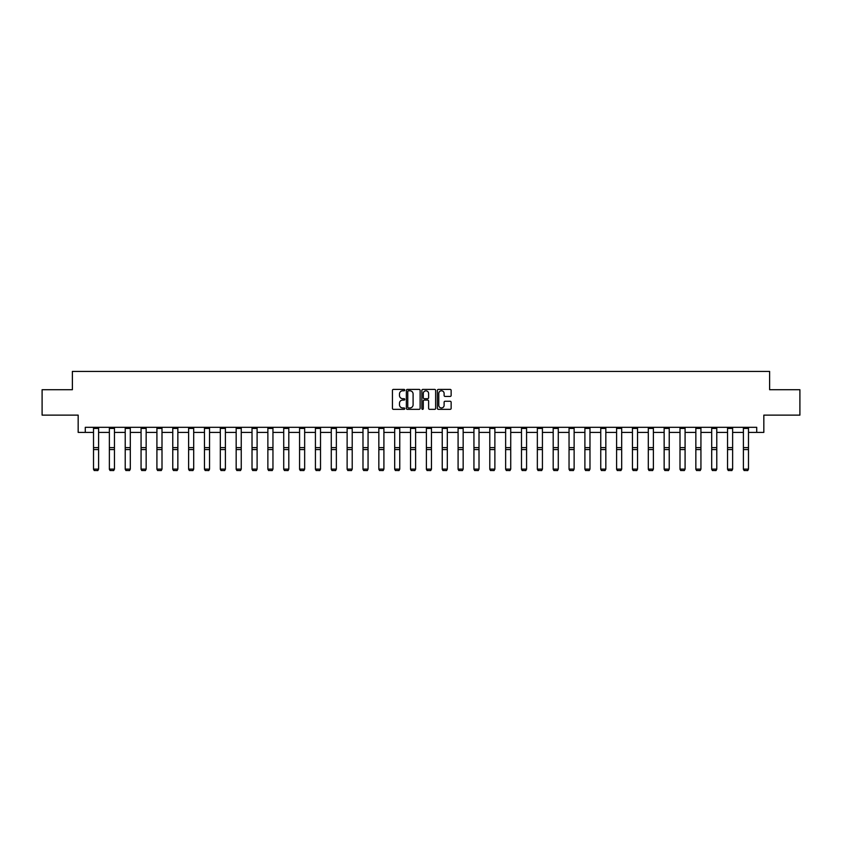 <?xml version="1.0" encoding="UTF-8"?>
<svg xmlns="http://www.w3.org/2000/svg" width="842" height="842" viewBox="0 0 842 842"><rect width="100%" height="100%" fill="white"/><g stroke="black" fill="none" stroke-linecap="round" stroke-linejoin="round"><path stroke-width="1.26" d="M404.739 390.099A0.695 0.695 0 0 0 404.044 389.404L393.446 389.404A1 1 0 0 0 392.446 390.393L392.446 408.349A1 1 0 0 0 393.446 409.349L404.044 409.349A0.695 0.695 0 0 0 404.739 408.654A0.695 0.695 0 0 0 404.044 407.949L402.676 407.949A3.189 3.189 0 0 1 399.487 404.76L399.487 403.265A3.189 3.189 0 0 1 402.676 400.076L404.044 400.076A0.695 0.695 0 0 0 404.739 399.371A0.695 0.695 0 0 0 404.044 398.676L402.676 398.676A3.189 3.189 0 0 1 399.487 395.487L399.487 393.993A3.189 3.189 0 0 1 402.676 390.793L404.044 390.793A0.695 0.695 0 0 0 404.739 390.099M450.144 396.435A1 1 0 0 0 451.144 395.435L451.144 390.393A1 1 0 0 0 450.144 389.404L438.377 389.404A1 1 0 0 0 437.377 390.393L437.377 408.349A1 1 0 0 0 438.377 409.349L450.144 409.349A1 1 0 0 0 451.144 408.349L451.144 402.265A1 1 0 0 0 450.144 401.266L445.113 401.266A1 1 0 0 0 444.113 402.265L444.113 405.286A2.663 2.663 0 0 1 441.45 407.949A2.663 2.663 0 0 1 438.777 405.286L438.777 393.467A2.663 2.663 0 0 1 441.45 390.793A2.663 2.663 0 0 1 444.113 393.467L444.113 395.435A1 1 0 0 0 445.113 396.435L450.144 396.435M85.284 432.399L85.284 427.315L756.716 427.315L756.716 432.399L763.831 432.399L763.831 415.127L799.9 415.127L799.9 389.72L769.62 389.72L769.62 371.427L72.38 371.427L72.38 389.72L42.1 389.72L42.1 415.127L78.169 415.127L78.169 432.399L93.515 432.399M420.126 390.393A1 1 0 0 0 419.127 389.404L407.36 389.404A1 1 0 0 0 406.36 390.393L406.36 408.349A1 1 0 0 0 407.36 409.349L419.127 409.349A1 1 0 0 0 420.126 408.349L420.126 390.393M422.873 389.404L434.64 389.404A1 1 0 0 1 435.64 390.393L435.64 408.349A1 1 0 0 1 434.64 409.349L429.599 409.349A1 1 0 0 1 428.61 408.349L428.61 401.066A1 1 0 0 0 427.61 400.076L424.263 400.076A1 1 0 0 0 423.273 401.066L423.273 408.654A0.695 0.695 0 0 1 422.568 409.349A0.695 0.695 0 0 1 421.874 408.654L421.874 390.393A1 1 0 0 1 422.873 389.404M98.598 432.399L109.365 432.399M114.449 432.399L125.216 432.399M130.299 432.399L141.067 432.399M146.15 432.399L156.917 432.399M162.001 432.399L172.768 432.399M177.851 432.399L188.619 432.399M193.702 432.399L204.469 432.399M209.553 432.399L220.32 432.399M225.403 432.399L236.17 432.399M241.254 432.399L252.021 432.399M257.105 432.399L267.872 432.399M272.955 432.399L283.722 432.399M288.806 432.399L299.573 432.399M304.657 432.399L315.424 432.399M320.507 432.399L331.274 432.399M336.358 432.399L347.125 432.399M352.209 432.399L362.986 432.399M368.059 432.399L378.837 432.399M383.91 432.399L394.688 432.399M399.761 432.399L410.538 432.399M415.611 432.399L426.389 432.399M431.462 432.399L442.239 432.399M447.312 432.399L458.09 432.399M463.163 432.399L473.941 432.399M479.014 432.399L489.791 432.399M494.875 432.399L505.642 432.399M510.726 432.399L521.493 432.399M526.576 432.399L537.343 432.399M542.427 432.399L553.194 432.399M558.278 432.399L569.045 432.399M574.128 432.399L584.895 432.399M589.979 432.399L600.746 432.399M605.83 432.399L616.597 432.399M621.68 432.399L632.447 432.399M637.531 432.399L648.298 432.399M653.381 432.399L664.149 432.399M669.232 432.399L679.999 432.399M685.083 432.399L695.85 432.399M700.933 432.399L711.701 432.399M716.784 432.399L727.551 432.399M732.635 432.399L743.402 432.399M748.485 432.399L756.716 432.399M408.454 390.793A0.695 0.695 0 0 0 407.76 391.498L407.76 407.254A0.695 0.695 0 0 0 408.454 407.949L409.907 407.949A3.189 3.189 0 0 0 413.096 404.76L413.096 393.993A3.189 3.189 0 0 0 409.907 390.793L408.454 390.793M428.61 393.519A2.663 2.663 0 0 0 425.936 390.846A2.663 2.663 0 0 0 423.273 393.519L423.273 397.677A1 1 0 0 0 424.263 398.676L427.61 398.676A1 1 0 0 0 428.61 397.677L428.61 393.519M93.515 469.31L94.272 470.573L93.515 469.12L98.598 469.12L97.83 470.573L94.272 470.499L97.83 470.573M98.598 428.431L93.515 428.431L93.515 427.336L98.598 427.336L98.598 469.12L97.83 470.499M93.515 428.431L93.515 469.12L94.272 470.499M109.365 469.31L110.123 470.573L109.365 469.12L114.449 469.12L113.681 470.573L110.123 470.499L113.681 470.573M125.216 469.31L125.974 470.573L125.216 469.12L130.299 469.12L129.531 470.573L125.974 470.499L129.531 470.573M114.449 428.431L109.365 428.431L109.365 427.336L114.449 427.336L114.449 469.12L113.681 470.499M109.365 428.431L109.365 469.12L110.123 470.499M130.299 428.431L125.216 428.431L125.216 427.336L130.299 427.336L130.299 469.12L129.531 470.499M125.216 428.431L125.216 469.12L125.974 470.499M141.067 469.31L141.824 470.573L141.067 469.12L146.15 469.12L145.382 470.573L141.824 470.499L145.382 470.573M156.917 469.31L157.675 470.573L156.917 469.12L162.001 469.12L161.232 470.573L157.675 470.499L161.232 470.573M172.768 469.31L173.536 470.573L172.768 469.12L177.851 469.12L177.083 470.573L173.536 470.499L177.083 470.573M146.15 428.431L141.067 428.431L141.067 427.336L146.15 427.336L146.15 469.12L145.382 470.499M141.067 428.431L141.067 469.12L141.824 470.499M162.001 428.431L156.917 428.431L156.917 427.336L162.001 427.336L162.001 469.12L161.232 470.499M156.917 428.431L156.917 469.12L157.675 470.499M177.851 428.431L172.768 428.431L172.768 427.336L177.851 427.336L177.851 469.12L177.083 470.499M172.768 428.431L172.768 469.12L173.536 470.499M188.619 469.31L189.387 470.573L188.619 469.12L193.702 469.12L192.934 470.573L189.387 470.499L192.934 470.573M193.702 428.431L188.619 428.431L188.619 427.336L193.702 427.336L193.702 469.12L192.934 470.499M188.619 428.431L188.619 469.12L189.387 470.499M204.469 469.31L205.238 470.573L204.469 469.12L209.553 469.12L208.784 470.573L205.238 470.499L208.784 470.573M209.553 428.431L204.469 428.431L204.469 427.336L209.553 427.336L209.553 469.12L208.784 470.499M204.469 428.431L204.469 469.12L205.238 470.499M220.32 469.31L221.088 470.573L220.32 469.12L225.403 469.12L224.646 470.573L221.088 470.499L224.646 470.573M225.403 428.431L220.32 428.431L220.32 427.336L225.403 427.336L225.403 469.12L224.646 470.499M220.32 428.431L220.32 469.12L221.088 470.499M236.17 469.31L236.939 470.573L236.17 469.12L241.254 469.12L240.496 470.573L236.939 470.499L240.496 470.573M241.254 428.431L236.17 428.431L236.17 427.336L241.254 427.336L241.254 469.12L240.496 470.499M236.17 428.431L236.17 469.12L236.939 470.499M252.021 469.31L252.789 470.573L252.021 469.12L257.105 469.12L256.347 470.573L252.789 470.499L256.347 470.573M257.105 428.431L252.021 428.431L252.021 427.336L257.105 427.336L257.105 469.12L256.347 470.499M252.021 428.431L252.021 469.12L252.789 470.499M267.872 469.31L268.64 470.573L267.872 469.12L272.955 469.12L272.198 470.573L268.64 470.499L272.198 470.573M272.955 428.431L267.872 428.431L267.872 427.336L272.955 427.336L272.955 469.12L272.198 470.499M267.872 428.431L267.872 469.12L268.64 470.499M283.722 469.31L284.491 470.573L283.722 469.12L288.806 469.12L288.048 470.573L284.491 470.499L288.048 470.573M288.806 428.431L283.722 428.431L283.722 427.336L288.806 427.336L288.806 469.12L288.048 470.499M283.722 428.431L283.722 469.12L284.491 470.499M299.573 469.31L300.341 470.573L299.573 469.12L304.657 469.12L303.899 470.573L300.341 470.499L303.899 470.573M304.657 428.431L299.573 428.431L299.573 427.336L304.657 427.336L304.657 469.12L303.899 470.499M299.573 428.431L299.573 469.12L300.341 470.499M315.424 469.31L316.192 470.573L315.424 469.12L320.507 469.12L319.75 470.573L316.192 470.499L319.75 470.573M320.507 428.431L315.424 428.431L315.424 427.336L320.507 427.336L320.507 469.12L319.75 470.499M315.424 428.431L315.424 469.12L316.192 470.499M331.274 469.31L332.043 470.573L331.274 469.12L336.358 469.12L335.6 470.573L332.043 470.499L335.6 470.573M336.358 428.431L331.274 428.431L331.274 427.336L336.358 427.336L336.358 469.12L335.6 470.499M331.274 428.431L331.274 469.12L332.043 470.499M347.125 469.31L347.893 470.573L347.125 469.12L352.209 469.12L351.451 470.573L347.893 470.499L351.451 470.573M352.209 428.431L347.125 428.431L347.125 427.336L352.209 427.336L352.209 469.12L351.451 470.499M347.125 428.431L347.125 469.12L347.893 470.499M362.986 469.31L363.744 470.573L362.986 469.12L368.059 469.12L367.301 470.573L363.744 470.499L367.301 470.573M368.059 428.431L362.986 428.431L362.986 427.336L368.059 427.336L368.059 469.12L367.301 470.499M362.986 428.431L362.986 469.12L363.744 470.499M378.837 469.31L379.595 470.573L378.837 469.12L383.91 469.12L383.152 470.573L379.595 470.499L383.152 470.573M383.91 428.431L378.837 428.431L378.837 427.336L383.91 427.336L383.91 469.12L383.152 470.499M378.837 428.431L378.837 469.12L379.595 470.499M394.688 469.31L395.445 470.573L394.688 469.12L399.761 469.12L399.003 470.573L395.445 470.499L399.003 470.573M399.761 428.431L394.688 428.431L394.688 427.336L399.761 427.336L399.761 469.12L399.003 470.499M394.688 428.431L394.688 469.12L395.445 470.499M410.538 469.31L411.296 470.573L410.538 469.12L415.611 469.12L414.853 470.573L411.296 470.499L414.853 470.573M415.611 428.431L410.538 428.431L410.538 427.336L415.611 427.336L415.611 469.12L414.853 470.499M410.538 428.431L410.538 469.12L411.296 470.499M426.389 469.31L427.147 470.573L426.389 469.12L431.462 469.12L430.704 470.573L427.147 470.499L430.704 470.573M431.462 428.431L426.389 428.431L426.389 427.336L431.462 427.336L431.462 469.12L430.704 470.499M426.389 428.431L426.389 469.12L427.147 470.499M442.239 469.31L442.997 470.573L442.239 469.12L447.312 469.12L446.555 470.573L442.997 470.499L446.555 470.573M447.312 428.431L442.239 428.431L442.239 427.336L447.312 427.336L447.312 469.12L446.555 470.499M442.239 428.431L442.239 469.12L442.997 470.499M458.09 469.31L458.848 470.573L458.09 469.12L463.163 469.12L462.405 470.573L458.848 470.499L462.405 470.573M463.163 428.431L458.09 428.431L458.09 427.336L463.163 427.336L463.163 469.12L462.405 470.499M458.09 428.431L458.09 469.12L458.848 470.499M473.941 469.31L474.699 470.573L473.941 469.12L479.014 469.12L478.256 470.573L474.699 470.499L478.256 470.573M479.014 428.431L473.941 428.431L473.941 427.336L479.014 427.336L479.014 469.12L478.256 470.499M473.941 428.431L473.941 469.12L474.699 470.499M489.791 469.31L490.549 470.573L489.791 469.12L494.875 469.12L494.107 470.573L490.549 470.499L494.107 470.573M494.875 428.431L489.791 428.431L489.791 427.336L494.875 427.336L494.875 469.12L494.107 470.499M489.791 428.431L489.791 469.12L490.549 470.499M505.642 469.31L506.4 470.573L505.642 469.12L510.726 469.12L509.957 470.573L506.4 470.499L509.957 470.573M510.726 428.431L505.642 428.431L505.642 427.336L510.726 427.336L510.726 469.12L509.957 470.499M505.642 428.431L505.642 469.12L506.4 470.499M521.493 469.31L522.25 470.573L521.493 469.12L526.576 469.12L525.808 470.573L522.25 470.499L525.808 470.573M526.576 428.431L521.493 428.431L521.493 427.336L526.576 427.336L526.576 469.12L525.808 470.499M521.493 428.431L521.493 469.12L522.25 470.499M537.343 469.31L538.101 470.573L537.343 469.12L542.427 469.12L541.659 470.573L538.101 470.499L541.659 470.573M542.427 428.431L537.343 428.431L537.343 427.336L542.427 427.336L542.427 469.12L541.659 470.499M537.343 428.431L537.343 469.12L538.101 470.499M553.194 469.31L553.952 470.573L553.194 469.12L558.278 469.12L557.509 470.573L553.952 470.499L557.509 470.573M558.278 428.431L553.194 428.431L553.194 427.336L558.278 427.336L558.278 469.12L557.509 470.499M553.194 428.431L553.194 469.12L553.952 470.499M569.045 469.31L569.802 470.573L569.045 469.12L574.128 469.12L573.36 470.573L569.802 470.499L573.36 470.573M574.128 428.431L569.045 428.431L569.045 427.336L574.128 427.336L574.128 469.12L573.36 470.499M569.045 428.431L569.045 469.12L569.802 470.499M584.895 469.31L585.653 470.573L584.895 469.12L589.979 469.12L589.211 470.573L585.653 470.499L589.211 470.573M589.979 428.431L584.895 428.431L584.895 427.336L589.979 427.336L589.979 469.12L589.211 470.499M584.895 428.431L584.895 469.12L585.653 470.499M600.746 469.31L601.504 470.573L600.746 469.12L605.83 469.12L605.061 470.573L601.504 470.499L605.061 470.573M605.83 428.431L600.746 428.431L600.746 427.336L605.83 427.336L605.83 469.12L605.061 470.499M600.746 428.431L600.746 469.12L601.504 470.499M616.597 469.31L617.354 470.573L616.597 469.12L621.68 469.12L620.912 470.573L617.354 470.499L620.912 470.573M621.68 428.431L616.597 428.431L616.597 427.336L621.68 427.336L621.68 469.12L620.912 470.499M616.597 428.431L616.597 469.12L617.354 470.499M632.447 469.31L633.216 470.573L632.447 469.12L637.531 469.12L636.763 470.573L633.216 470.499L636.763 470.573M637.531 428.431L632.447 428.431L632.447 427.336L637.531 427.336L637.531 469.12L636.763 470.499M632.447 428.431L632.447 469.12L633.216 470.499M648.298 469.31L649.066 470.573L648.298 469.12L653.381 469.12L652.613 470.573L649.066 470.499L652.613 470.573M653.381 428.431L648.298 428.431L648.298 427.336L653.381 427.336L653.381 469.12L652.613 470.499M648.298 428.431L648.298 469.12L649.066 470.499M664.149 469.31L664.917 470.573L664.149 469.12L669.232 469.12L668.464 470.573L664.917 470.499L668.464 470.573M669.232 428.431L664.149 428.431L664.149 427.336L669.232 427.336L669.232 469.12L668.464 470.499M664.149 428.431L664.149 469.12L664.917 470.499M679.999 469.31L680.768 470.573L679.999 469.12L685.083 469.12L684.325 470.573L680.768 470.499L684.325 470.573M685.083 428.431L679.999 428.431L679.999 427.336L685.083 427.336L685.083 469.12L684.325 470.499M679.999 428.431L679.999 469.12L680.768 470.499M695.85 469.31L696.618 470.573L695.85 469.12L700.933 469.12L700.176 470.573L696.618 470.499L700.176 470.573M700.933 428.431L695.85 428.431L695.85 427.336L700.933 427.336L700.933 469.12L700.176 470.499M695.85 428.431L695.85 469.12L696.618 470.499M711.701 469.31L712.469 470.573L711.701 469.12L716.784 469.12L716.026 470.573L712.469 470.499L716.026 470.573M716.784 428.431L711.701 428.431L711.701 427.336L716.784 427.336L716.784 469.12L716.026 470.499M711.701 428.431L711.701 469.12L712.469 470.499M727.551 469.31L728.319 470.573L727.551 469.12L732.635 469.12L731.877 470.573L728.319 470.499L731.877 470.573M732.635 428.431L727.551 428.431L727.551 427.336L732.635 427.336L732.635 469.12L731.877 470.499M727.551 428.431L727.551 469.12L728.319 470.499M743.402 469.31L744.17 470.573L743.402 469.12L748.485 469.12L747.728 470.573L744.17 470.499L747.728 470.573M748.485 428.431L743.402 428.431L743.402 427.336L748.485 427.336L748.485 469.12L747.728 470.499M743.402 428.431L743.402 469.12L744.17 470.499M98.598 447.628L93.515 447.628M98.598 449.554L93.515 449.554M114.449 447.628L109.365 447.628M114.449 449.554L109.365 449.554M130.299 447.628L125.216 447.628M130.299 449.554L125.216 449.554M146.15 447.628L141.067 447.628M146.15 449.554L141.067 449.554M162.001 447.628L156.917 447.628M162.001 449.554L156.917 449.554M177.851 447.628L172.768 447.628M177.851 449.554L172.768 449.554M193.702 447.628L188.619 447.628M193.702 449.554L188.619 449.554M209.553 447.628L204.469 447.628M209.553 449.554L204.469 449.554M225.403 447.628L220.32 447.628M225.403 449.554L220.32 449.554M241.254 447.628L236.17 447.628M241.254 449.554L236.17 449.554M257.105 447.628L252.021 447.628M257.105 449.554L252.021 449.554M272.955 447.628L267.872 447.628M272.955 449.554L267.872 449.554M288.806 447.628L283.722 447.628M288.806 449.554L283.722 449.554M304.657 447.628L299.573 447.628M304.657 449.554L299.573 449.554M320.507 447.628L315.424 447.628M320.507 449.554L315.424 449.554M336.358 447.628L331.274 447.628M336.358 449.554L331.274 449.554M352.209 447.628L347.125 447.628M352.209 449.554L347.125 449.554M368.059 447.628L362.986 447.628M368.059 449.554L362.986 449.554M383.91 447.628L378.837 447.628M383.91 449.554L378.837 449.554M399.761 447.628L394.688 447.628M399.761 449.554L394.688 449.554M415.611 447.628L410.538 447.628M415.611 449.554L410.538 449.554M431.462 447.628L426.389 447.628M431.462 449.554L426.389 449.554M447.312 447.628L442.239 447.628M447.312 449.554L442.239 449.554M463.163 447.628L458.09 447.628M463.163 449.554L458.09 449.554M479.014 447.628L473.941 447.628M479.014 449.554L473.941 449.554M494.875 447.628L489.791 447.628M494.875 449.554L489.791 449.554M510.726 447.628L505.642 447.628M510.726 449.554L505.642 449.554M526.576 447.628L521.493 447.628M526.576 449.554L521.493 449.554M542.427 447.628L537.343 447.628M542.427 449.554L537.343 449.554M558.278 447.628L553.194 447.628M558.278 449.554L553.194 449.554M574.128 447.628L569.045 447.628M574.128 449.554L569.045 449.554M589.979 447.628L584.895 447.628M589.979 449.554L584.895 449.554M605.83 447.628L600.746 447.628M605.83 449.554L600.746 449.554M621.68 447.628L616.597 447.628M621.68 449.554L616.597 449.554M637.531 447.628L632.447 447.628M637.531 449.554L632.447 449.554M653.381 447.628L648.298 447.628M653.381 449.554L648.298 449.554M669.232 447.628L664.149 447.628M669.232 449.554L664.149 449.554M685.083 447.628L679.999 447.628M685.083 449.554L679.999 449.554M700.933 447.628L695.85 447.628M700.933 449.554L695.85 449.554M716.784 447.628L711.701 447.628M716.784 449.554L711.701 449.554M732.635 447.628L727.551 447.628M732.635 449.554L727.551 449.554M748.485 447.628L743.402 447.628M748.485 449.554L743.402 449.554"/></g></svg>
